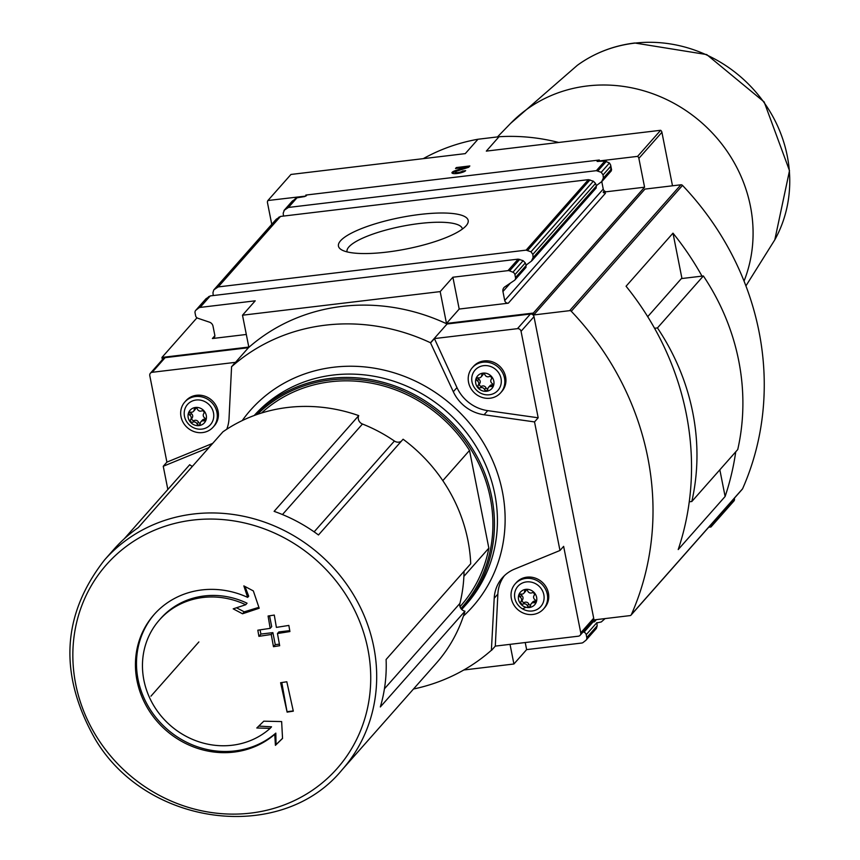 <?xml version="1.0" encoding="UTF-8"?>
<svg xmlns="http://www.w3.org/2000/svg" width="860" height="860" viewBox="0 0 860 860"><rect width="100%" height="100%" fill="white"/><g stroke="black" fill="none" stroke-linecap="round" stroke-linejoin="round"><path stroke-width="1.29" d="M104.565 559.914A158.487 146.576 41.5 0 1 193.446 514.011A158.487 146.576 41.5 0 1 354.815 596.969A158.487 146.576 41.5 0 1 342.076 769.818C281.65 843.907 146.942 826.89 95.245 739.213C58.587 674.627 61.694 614.857 104.565 559.914L114.1 549.121A158.487 146.576 -138.5 0 1 138.288 527.588L222.901 431.838A158.487 146.576 41.5 0 1 287.606 407.479A158.487 146.576 41.5 0 1 358.738 415.616A6.31 5.837 -138.5 0 0 362.469 424.023A151.446 140.073 -138.5 0 1 394.407 441.029A6.31 5.837 -138.5 0 0 401.351 441.202M124.238 538.812L189.727 464.712A6.31 5.837 -138.5 0 0 192.457 466.281M358.738 415.616L274.114 511.356A158.487 146.576 -138.5 0 1 318.479 534.974L403.093 439.223A158.487 146.576 41.5 0 1 470.721 563.741L386.097 659.491A158.487 146.576 -138.5 0 1 380.335 706.952L464.959 611.213A158.487 146.576 41.5 0 1 436.224 663.286L342.076 769.818M525.611 267.697L526.223 265.407A15.781 4.633 83.2 0 1 525.299 262.923L523.127 260.677L518.171 259.129L210.281 295.904L200.1 307.418L255.216 300.828L242.499 315.212L248.809 347.053L161.949 357.427L162.389 359.663M161.949 357.427L196.972 317.802M271.76 224.342L267.481 202.724A3.16 2.913 -138.5 0 1 267.911 200.52L290.959 174.451L465.271 153.628L477.988 139.245A194.994 180.342 -138.5 0 0 423.27 158.649M741.933 489.512A1.892 1.752 -138.5 0 0 742.588 488.77A283.972 262.633 -138.5 0 0 682.517 185.405A1.892 1.752 -138.5 0 0 680.883 184.792L644.946 189.093L533.716 314.954L533.34 313.062L446.48 323.435L440.18 291.604L242.499 315.212M596.378 619.63L594.464 621.791L594.099 619.899L630.025 615.609A1.892 1.752 -138.5 0 0 631.347 614.642A283.972 262.633 -138.5 0 0 571.287 311.277A1.892 1.752 -138.5 0 0 569.642 310.664L533.716 314.954M701.996 276.125A283.972 262.633 -138.5 0 0 672.982 233.157L626.069 286.24A283.972 262.633 41.5 0 1 678.207 549.562L725.12 496.489A283.972 262.633 -138.5 0 0 735.751 451.801M711.317 524.267L711.413 524.75A3.16 2.913 41.5 0 1 710.973 526.965L734.021 500.885A3.16 2.913 -138.5 0 0 734.462 498.682L734.365 498.198M672.499 185.792L661.91 132.29A3.16 2.913 -138.5 0 0 660.641 130.29L486.319 151.113L499.036 136.729L477.988 139.245M603.698 192.823L605.644 191.845L644.581 187.2L638.872 158.369A3.16 2.913 -138.5 0 0 637.593 156.369L660.641 130.29M644.581 187.2L533.34 313.062M283.413 216.086A15.781 4.633 83.2 0 0 283.209 213.119L284.348 210.162L288.455 207.443L596.356 170.667L601.226 172.312L603.075 174.913A15.781 4.633 83.2 0 1 603.301 178.181L601.624 181.697L596.324 185.62M610.933 171.161L610.632 164.991L609.461 162.992L604.849 161.046L597.087 161.4L599.334 160.014L305.816 195.07L306.697 195.284L304.698 196.553L296.958 197.822L288.455 207.443M340.549 240.778A66.112 15.996 -11.2 0 0 341.28 249.636A66.112 15.996 -11.2 0 0 406.425 248.97A66.112 15.996 -11.2 0 0 466.905 224.761A66.112 15.996 -11.2 0 0 418.229 214.656A66.112 15.996 -11.2 0 0 340.549 240.778M213.183 295.56A15.781 4.633 83.2 0 0 212.968 292.594L213.753 289.981L276.146 219.375L280.51 216.43L588.412 179.654L526.116 250.142L530.996 251.786L532.845 254.388A15.781 4.633 83.2 0 1 533.06 257.656L531.383 261.171L526.083 265.095M276.49 219.053L214.108 289.637L218.225 286.917L526.116 250.142M602.236 181.137L601.624 181.697M611.6 169.861L611.266 169.173L603.301 178.181M595.851 188.222L596.453 185.932L533.06 257.656M531.996 260.612L531.383 261.171M596.453 185.932A15.781 4.633 83.2 0 1 595.539 183.449L593.368 181.202L588.412 179.654M292.583 200.842L283.983 210.506L292.142 201.272L296.958 197.822M440.18 291.604L452.887 277.221L508.002 270.631A3.16 2.913 -138.5 0 1 509.582 270.857L512.915 272.233A3.16 2.913 -138.5 0 1 514.925 274.652L515.495 277.533A3.16 2.913 -138.5 0 1 514.355 280.435L504.777 286.885A5.053 4.665 -138.5 0 0 502.939 291.529L504.723 300.538A3.16 2.913 -138.5 0 0 508.314 303.182L459.197 309.052L452.887 277.221M210.281 295.904L205.905 298.85L195.682 310.417A3.16 2.913 -138.5 0 0 195.048 312.868L195.628 315.749A3.16 2.913 -138.5 0 0 197.843 318.243L209.464 322.167A5.053 4.665 -138.5 0 1 213.011 326.155L214.796 335.174A3.16 2.913 -138.5 0 1 212.399 338.528L246.315 334.475M200.1 307.418A3.16 2.913 -138.5 0 0 198.692 307.998L196.037 310.084A3.16 2.913 -138.5 0 0 195.682 310.417M522.493 608.858A66.112 15.996 -11.2 0 0 526.008 607.278M596.947 622.876L601.269 621.952L605.107 618.587M463.83 669.983L513.914 663.995L526.632 649.612L581.736 643.033A3.16 2.913 41.5 0 0 583.155 642.452L585.811 640.356A3.16 2.913 41.5 0 0 586.789 637.582L586.219 634.701A3.16 2.913 41.5 0 0 584.005 632.197L583.112 631.896M586.219 634.701L596.937 622.565A15.781 4.633 83.2 0 0 597.163 625.843L596.378 628.456L586.154 640.023M508.314 303.182L605.451 193.274L603.183 192.189M604.129 192.35L603.881 191.146L603.279 192.382M603.881 191.146L605.591 191.597A3.16 2.913 -138.5 0 1 603.247 189.06L504.723 300.538M525.223 642.538L526.632 649.612M463.884 576.383L488.846 548.132A138.825 128.398 41.5 0 1 460.745 605.849L460.014 606.687M413.488 689.01A192.468 178.009 -138.5 0 0 491.382 650.278L494.21 598.237A37.861 35.023 -138.5 0 1 502.433 577.716A37.861 35.023 -138.5 0 1 514.613 569.083L559.978 550.486L534.522 421.916L484.062 414.767A37.861 35.023 -138.5 0 1 453.317 391.73L430.484 342.753A192.468 178.009 -138.5 0 0 231.856 366.478L235.242 362.372L152.188 372.294A3.16 2.913 -138.5 0 0 149.791 375.659L166.904 462.132L163.25 466.27L208.625 447.673A37.861 35.023 -138.5 0 0 209.077 447.479M226.76 429.248A37.861 35.023 -138.5 0 0 229.029 418.519L231.587 366.51M163.25 466.27L167.85 489.469M231.856 366.478L248.443 347.709L165.12 357.663A3.16 2.913 -138.5 0 0 163.357 358.577L150.414 373.208M534.522 421.916L538.177 417.788L521.053 331.304A3.16 2.913 -138.5 0 0 517.462 328.66L434.418 338.582L430.763 342.721M491.651 650.246L495.306 646.107L578.361 636.196A3.16 2.913 -138.5 0 0 580.758 632.831L563.633 546.358L559.978 550.486M580.124 635.282L593.067 620.64A3.16 2.913 -138.5 0 0 593.69 618.189L533.995 316.673A3.16 2.913 -138.5 0 0 530.405 314.029L447.082 323.983A192.468 178.009 -138.5 0 0 248.443 347.709M430.484 342.753L447.082 323.983M558.721 142.47A194.994 180.342 -138.5 0 0 499.036 136.729M510.023 644.355L513.914 663.995M594.464 621.791L591.766 622.113M708.704 527.234L710.973 526.965M637.593 156.369L599.517 160.917L599.334 160.014M601.763 181.578L603.247 189.06M446.48 323.435L459.197 309.052M306.01 196.058L267.911 200.52M305.999 195.972L305.816 195.07M465.658 170.667L462.508 171.043A3.784 0.914 168.8 0 1 458.52 172.473A3.784 0.914 168.8 0 1 455.198 172.215A3.784 0.914 168.8 0 1 457.122 170.989L468.668 167.259L469.829 165.948L456.348 167.56L455.51 168.506L465.69 167.291L455.563 170.57A7.095 1.72 168.8 0 0 451.952 172.86A7.095 1.72 168.8 0 0 458.176 173.354A7.095 1.72 168.8 0 0 465.658 170.667M515.151 583.908L516.258 582.65A18.931 17.512 41.5 0 1 526.879 577.167A18.931 17.512 41.5 0 1 546.154 587.079A18.931 17.512 41.5 0 1 544.627 607.719L543.52 608.977A18.931 17.512 41.5 0 1 517.741 609.568A18.931 17.512 41.5 0 1 515.151 583.908A18.931 17.512 41.5 0 1 525.761 578.425A18.931 17.512 41.5 0 1 545.036 588.337A18.931 17.512 41.5 0 1 543.52 608.977M504.358 575.727A37.861 35.023 -138.5 0 0 497.865 594.099L495.306 646.107M472.333 367.682L473.441 366.414A18.931 17.512 41.5 0 1 484.062 360.931A18.931 17.512 41.5 0 1 503.337 370.843A18.931 17.512 41.5 0 1 501.81 391.493L500.703 392.751A18.931 17.512 41.5 0 1 474.924 393.332A18.931 17.512 41.5 0 1 472.333 367.682A18.931 17.512 41.5 0 1 482.954 362.2A18.931 17.512 41.5 0 1 502.229 372.1A18.931 17.512 41.5 0 1 500.703 392.751M434.418 338.582L456.972 387.602A37.861 35.023 -138.5 0 0 487.717 410.639L538.177 417.788M166.904 462.132L212.28 443.534A37.861 35.023 -138.5 0 0 212.732 443.341M184.803 402.018L185.91 400.76A18.931 17.512 41.5 0 1 196.531 395.277A18.931 17.512 41.5 0 1 215.806 405.189A18.931 17.512 41.5 0 1 214.291 425.84L213.173 427.097A18.931 17.512 41.5 0 1 187.394 427.678A18.931 17.512 41.5 0 1 184.803 402.018A18.931 17.512 41.5 0 1 195.424 396.535A18.931 17.512 41.5 0 1 214.699 406.447A18.931 17.512 41.5 0 1 213.173 427.097M525.793 589.358A9.524 8.815 41.5 0 1 536.317 602.021A9.524 8.815 41.5 0 1 520.644 603.892A9.524 8.815 41.5 0 1 525.793 589.358M521.042 601.398A3.096 2.86 -138.5 0 0 520.203 597.109A1.763 1.634 -138.5 0 1 521.267 594.088A3.096 2.86 -138.5 0 0 524.546 591.497A1.763 1.634 -138.5 0 1 527.803 591.11A3.096 2.86 -138.5 0 0 531.931 592.809A1.763 1.634 -138.5 0 1 534.125 595.453A3.096 2.86 41.5 0 0 534.974 599.732A1.763 1.634 -138.5 0 1 533.899 602.763A3.096 2.86 -138.5 0 0 530.62 605.343A1.763 1.634 -138.5 0 1 527.363 605.73A3.096 2.86 -138.5 0 0 523.235 604.032A1.763 1.634 -138.5 0 1 521.042 601.398L522.504 599.742A3.096 2.86 -138.5 0 0 521.665 595.464L520.203 597.109M526.449 581.908A15.276 14.126 41.5 0 1 543.327 602.215A15.276 14.126 41.5 0 1 518.214 605.214A15.276 14.126 41.5 0 1 526.449 581.908M482.976 373.122A9.524 8.815 41.5 0 1 493.5 385.796A9.524 8.815 41.5 0 1 477.837 387.666A9.524 8.815 41.5 0 1 482.976 373.122M478.235 385.162A3.096 2.86 -138.5 0 0 477.386 380.883A1.763 1.634 -138.5 0 1 478.45 377.852A3.096 2.86 -138.5 0 0 481.729 375.272A1.763 1.634 -138.5 0 1 484.997 374.885A3.096 2.86 -138.5 0 0 489.114 376.583A1.763 1.634 -138.5 0 1 491.307 379.217A3.096 2.86 41.5 0 0 492.156 383.506A1.763 1.634 -138.5 0 1 491.081 386.527A3.096 2.86 -138.5 0 0 487.813 389.118A1.763 1.634 -138.5 0 1 484.546 389.505A3.096 2.86 -138.5 0 0 480.428 387.806A1.763 1.634 -138.5 0 1 478.235 385.162L479.697 383.506A3.096 2.86 -138.5 0 0 478.848 379.228L477.386 380.883M483.642 365.672A15.276 14.126 41.5 0 1 500.52 385.989A15.276 14.126 41.5 0 1 475.397 388.989A15.276 14.126 41.5 0 1 483.642 365.672M195.446 407.468A9.524 8.815 41.5 0 1 205.97 420.131A9.524 8.815 41.5 0 1 190.307 422.013A9.524 8.815 41.5 0 1 195.446 407.468M190.705 419.508A3.096 2.86 -138.5 0 0 189.856 415.229A1.763 1.634 -138.5 0 1 190.931 412.198A3.096 2.86 -138.5 0 0 194.199 409.618A1.763 1.634 -138.5 0 1 197.467 409.231A3.096 2.86 -138.5 0 0 201.584 410.929A1.763 1.634 -138.5 0 1 203.777 413.563A3.096 2.86 41.5 0 0 204.626 417.842A1.763 1.634 -138.5 0 1 203.551 420.873A3.096 2.86 -138.5 0 0 200.283 423.453A1.763 1.634 -138.5 0 1 197.015 423.851A3.096 2.86 -138.5 0 0 192.898 422.152A1.763 1.634 -138.5 0 1 190.705 419.508L192.167 417.852A3.096 2.86 -138.5 0 0 191.318 413.574L189.856 415.229M196.112 400.018A15.276 14.126 41.5 0 1 212.99 420.325A15.276 14.126 41.5 0 1 187.867 423.335A15.276 14.126 41.5 0 1 196.112 400.018M520.859 594.067A1.763 1.634 -138.5 0 0 521.665 595.464M523.869 593.217L525.331 591.562A3.096 2.86 -138.5 0 0 525.997 590.003M531.297 603.634L532.759 601.978A3.096 2.86 -138.5 0 1 535.361 601.108A1.763 1.634 -138.5 0 0 535.769 601.129M522.504 599.742A1.763 1.634 -138.5 0 0 524.697 602.376A3.096 2.86 -138.5 0 1 528.825 604.075A1.763 1.634 -138.5 0 0 530.631 605.182M478.052 377.83A1.763 1.634 -138.5 0 0 478.848 379.228M481.052 376.981L482.514 375.325A3.096 2.86 -138.5 0 0 483.18 373.777M488.48 387.398L489.942 385.753A3.096 2.86 -138.5 0 1 492.543 384.871A1.763 1.634 -138.5 0 0 492.952 384.893M479.697 383.506A1.763 1.634 -138.5 0 0 481.89 386.151A3.096 2.86 -138.5 0 1 486.007 387.849A1.763 1.634 -138.5 0 0 487.824 388.956M190.522 412.176A1.763 1.634 -138.5 0 0 191.318 413.574M193.522 411.327L194.983 409.672A3.096 2.86 -138.5 0 0 195.65 408.124M200.96 421.744L202.412 420.088A3.096 2.86 -138.5 0 1 205.013 419.218A1.763 1.634 -138.5 0 0 205.422 419.239M192.167 417.852A1.763 1.634 -138.5 0 0 194.36 420.497A3.096 2.86 -138.5 0 1 198.477 422.195A1.763 1.634 -138.5 0 0 200.294 423.303M274.759 734.311L275.415 745.351L282.542 738.428L281.639 721.572L263.794 721.185L256.796 727.99L270.169 728.355A77.615 71.788 41.5 0 1 232.2 745.244A77.615 71.788 41.5 0 1 153.166 704.62A77.615 71.788 41.5 0 1 159.412 619.974A77.615 71.788 41.5 0 1 245.702 604.741L233.2 608.848L242.531 613.782L259.204 608.235L253.334 590.917L243.842 585.896L247.648 597.378A85.194 78.787 41.5 0 0 154.048 614.61A85.194 78.787 41.5 0 0 147.2 707.522A85.194 78.787 41.5 0 0 233.931 752.102A85.194 78.787 41.5 0 0 274.759 734.311L275.813 733.118L276.06 744.62L275.415 745.351M257.828 630.197L258.903 636.336L271.255 634.486L273.469 646.688L279.683 645.72L277.458 633.53L289.917 631.552L288.842 625.424L276.382 627.391L274.286 615.072L268.083 616.018L270.18 628.348L257.828 630.197M280.607 682.722L287.111 712.123L293.314 711.166L286.81 681.765L280.607 682.722M384.431 688.817L459.896 603.43A151.446 140.073 -138.5 0 0 464.034 571.309M459.896 603.43A6.31 5.837 -138.5 0 0 464.959 611.213M261.494 413.026A138.825 128.398 41.5 0 1 469.506 450.446L442.814 480.643M488.846 548.132L469.506 450.446M462.4 229.05A58.781 14.222 -11.2 0 0 462.358 228.846A58.781 14.222 -11.2 0 0 410.79 224.729A58.781 14.222 -11.2 0 0 348.891 246.927A58.781 14.222 -11.2 0 0 347.031 251.679A58.781 14.222 -11.2 0 0 347.075 251.883M463.798 171.817L462.691 171.946L462.508 171.043M452.296 173.258A7.095 1.72 168.8 0 1 455.736 171.463L456.434 171.248M465.862 168.162L465.69 167.291M456.51 168.388L456.348 167.56M465.701 167.367L468.915 166.98M462.691 171.946A3.784 0.914 168.8 0 1 461.669 172.57M456.778 173.537A3.784 0.914 168.8 0 1 455.381 173.107L455.198 172.215M725.12 496.489L719.841 469.807M681.958 278.522L672.982 233.157M647.709 316.673L681.378 278.586L703.372 275.963A227.18 210.109 -138.5 0 1 737.74 449.543L691.816 501.509A227.18 210.109 -138.5 0 0 657.448 327.929L703.372 275.963M689.268 501.81L691.816 501.509M657.448 327.929L654.567 328.273M245.003 586.509L248.701 596.184L247.648 597.378M154.574 614.008A85.194 78.787 -138.5 0 0 163.206 725.561A85.194 78.787 -138.5 0 0 275.813 733.118M276.06 744.62L282.542 738.321M258.742 726.098L271.534 726.808L270.169 728.355M159.412 619.974L160.766 618.426A77.615 71.788 -138.5 0 1 247.056 603.204L245.702 604.741M236.478 607.773L244.251 611.825L242.531 613.782M244.251 611.825L258.892 607.332M281.79 682.539L287.111 712.123M287.552 711.629L293.26 710.941M269.556 615.792L271.695 626.639L270.18 628.348M260.075 629.875L260.902 634.067L258.903 636.336M260.902 634.067L272.889 632.637L271.255 634.486M272.889 632.637L275.264 644.656L273.469 646.688M275.264 644.656L279.392 644.162M289.755 630.627L278.877 631.928L277.458 633.53M571.287 311.277L682.517 185.405M631.347 614.642L742.588 488.77M711.413 524.75L734.462 498.682M638.872 158.369L661.91 132.29M604.849 161.046L596.356 170.667M280.51 216.43L218.225 286.917M610.697 166.292L603.075 174.913M609.461 162.992L601.226 172.312M595.539 183.449L532.845 254.388M593.368 181.202L530.996 251.786M606.364 161.347L597.926 170.882M589.992 179.869L527.696 250.357M295.474 198.488L287.036 208.023M279.102 217.01L216.806 287.498M518.171 259.129L508.002 270.631M526.223 265.407L515.495 277.533M525.299 262.923L514.925 274.652M523.127 260.677L512.915 272.233M519.752 259.354L509.582 270.857M208.862 296.485L198.692 307.998M206.25 298.527L196.037 310.084M593.056 621.963L584.005 632.197M597.163 625.843L586.789 637.582M242.23 420.583A148.296 137.159 41.5 0 1 333.669 367.231A148.296 137.159 41.5 0 1 488.093 451.081A148.296 137.159 41.5 0 1 463.422 616.072M152.188 372.294L165.12 357.663M580.758 632.831L593.69 618.189M521.053 331.304L533.995 316.673M517.462 328.66L530.405 314.029M598.022 161.519L597.818 160.519M214.86 335.744L212.399 338.528M494.21 598.237L497.865 594.099M453.317 391.73L456.972 387.602M484.062 414.767L487.717 410.639M208.625 447.673L212.28 443.534M525.847 590.024L524.546 591.497M535.361 601.108L533.899 602.763M528.825 604.075L527.363 605.73M524.697 602.376L523.235 604.032M483.04 373.788L481.729 375.272M492.543 384.871L491.081 386.527M486.007 387.849L484.546 389.505M481.89 386.151L480.428 387.806M195.51 408.135L194.199 409.618M205.013 419.218L203.551 420.873M198.477 422.195L197.015 423.851M194.36 420.497L192.898 422.152M250.798 813.087A153.908 142.351 41.5 0 1 75.691 684.044A153.908 142.351 41.5 0 1 192.791 520.096A153.908 142.351 41.5 0 1 367.887 649.139A153.908 142.351 41.5 0 1 250.798 813.087M257.291 414.402A140.728 130.15 41.5 0 1 330.197 379.969A140.728 130.15 41.5 0 1 473.978 454.499A140.728 130.15 41.5 0 1 460.917 608.504M254.463 415.412A141.986 131.322 41.5 0 1 330.283 378.411A141.986 131.322 41.5 0 1 474.849 452.725A141.986 131.322 41.5 0 1 463.433 607.579A141.986 131.322 41.5 0 1 461.734 609.461L466.421 604.204A141.986 131.322 41.5 0 0 477.827 449.35A141.986 131.322 41.5 0 0 333.271 375.035A141.986 131.322 41.5 0 0 254.216 415.498M596.969 185.136L596.388 185.781M526.729 264.611L526.159 265.256M510.378 283.112L502.939 291.529M455.736 171.463L455.563 170.57M569.642 310.664L680.883 184.792M314.137 531.856L394.407 441.029M282.456 514.559L362.469 424.023M497.488 136.912L510.614 123.378A143.448 132.666 41.5 0 1 587.24 85.968A143.448 132.666 41.5 0 1 720.271 142.104A143.448 132.666 41.5 0 1 744.05 281.102M634.271 43.194A134.472 124.377 41.5 0 1 763.884 102.286A134.472 124.377 41.5 0 1 774.817 239.8L789.501 170.678L764.164 101.953L706.737 54.578L634.734 43C613.449 45.623 594.324 53.051 577.361 65.296A134.472 124.377 41.5 0 1 634.271 43.194M611.32 170.839L602.409 180.933M596.27 187.878L532.168 260.408M526.03 267.352L514.871 279.984M611.589 169.861L610.621 164.991M631.079 615.061L742.32 489.19M150.951 696.17L198.875 641.936M510.614 123.378L577.361 65.296M745.921 285.907L774.817 239.8"/></g></svg>
